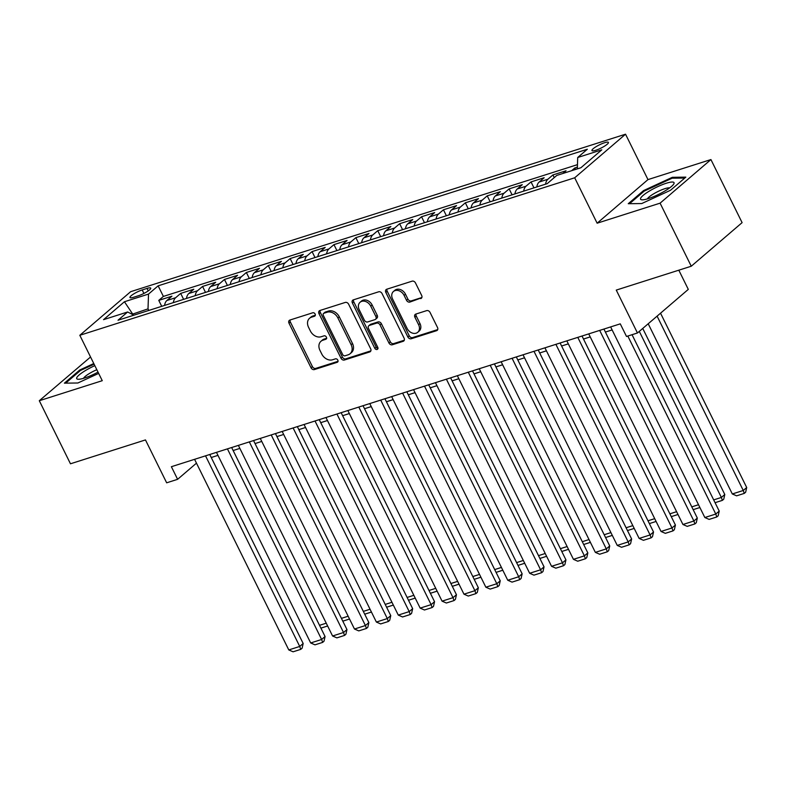 <?xml version="1.0" encoding="UTF-8"?>
<svg xmlns="http://www.w3.org/2000/svg" width="786" height="786" viewBox="0 0 786 786"><rect width="100%" height="100%" fill="white"/><g stroke="black" fill="none" stroke-linecap="round" stroke-linejoin="round"><path stroke-width="1.18" d="M315.127 314.036A1.975 1.533 -130.6 0 0 312.759 312.779L289.926 320.049A2.82 2.191 -130.6 0 0 289.317 320.383A2.82 2.191 -130.6 0 0 289.002 323.203L311.03 367.779A2.82 2.191 -130.6 0 0 314.4 369.567L337.233 362.297A1.975 1.533 -130.6 0 0 335.524 358.829L332.566 359.772A9.019 6.995 -130.6 0 1 321.779 354.034L319.941 350.32A9.019 6.995 -130.6 0 1 320.953 341.291A9.019 6.995 -130.6 0 1 322.899 340.21L325.856 339.267A1.975 1.533 -130.6 0 0 324.146 335.809L321.189 336.742A9.019 6.995 -130.6 0 1 310.391 331.014L308.554 327.3A9.019 6.995 -130.6 0 1 309.566 318.261A9.019 6.995 -130.6 0 1 311.521 317.18L314.479 316.247A1.975 1.533 -130.6 0 0 315.127 314.036M604.581 142.718A9.186 1.808 -26.3 0 0 595.837 146.825A9.186 1.808 -26.3 0 0 591.956 150.558A9.186 1.808 -26.3 0 0 595.788 150.264A9.186 1.808 -26.3 0 0 604.532 146.147A9.186 1.808 -26.3 0 0 608.423 142.423A9.186 1.808 -26.3 0 0 604.581 142.718M420.746 298.611A2.82 2.191 -130.6 0 0 421.355 298.277A2.82 2.191 -130.6 0 0 421.669 295.457L415.489 282.95A2.82 2.191 -130.6 0 0 412.119 281.162L386.751 289.228A2.82 2.191 -130.6 0 0 386.142 289.572A2.82 2.191 -130.6 0 0 385.828 292.392L407.855 336.958A2.82 2.191 -130.6 0 0 411.225 338.756L436.594 330.68A2.82 2.191 -130.6 0 0 437.203 330.346A2.82 2.191 -130.6 0 0 437.517 327.516L430.05 312.415A2.82 2.191 -130.6 0 0 426.68 310.627L415.823 314.076A2.82 2.191 -130.6 0 0 415.214 314.42A2.82 2.191 -130.6 0 0 414.9 317.239L418.604 324.726A7.536 5.846 -130.6 0 1 417.759 332.281A7.536 5.846 -130.6 0 1 407.099 328.391L392.597 299.044A7.536 5.846 -130.6 0 1 393.442 291.498A7.536 5.846 -130.6 0 1 404.102 295.389L406.519 300.281A2.82 2.191 -130.6 0 0 409.889 302.07L421.777 297.727M90.547 357.001L39.3 400.722L70.465 463.789L145.469 439.924L166.661 482.81L177.607 479.322L171.377 466.707L620.272 323.852L626.511 336.467L637.456 332.979L688.3 289.386L678.809 270.188M660.093 203.161L710.927 159.568L647.978 179.601L597.134 223.204L660.093 203.161L691.258 266.228L616.263 290.093L637.456 332.979M597.134 223.204L574.694 177.793L79.818 335.288L130.653 291.685L625.538 134.2L574.694 177.793M39.3 400.722L102.259 380.689L79.818 335.288M348.64 304.221A2.82 2.191 -130.6 0 0 345.27 302.433L319.912 310.499A2.82 2.191 -130.6 0 0 319.303 310.843A2.82 2.191 -130.6 0 0 318.988 313.663L341.016 358.229A2.82 2.191 -130.6 0 0 344.386 360.027L369.744 351.951A2.82 2.191 -130.6 0 0 370.353 351.617A2.82 2.191 -130.6 0 0 370.668 348.797L348.64 304.221M353.336 299.869L378.695 291.793A2.82 2.191 -130.6 0 1 382.065 293.591L404.092 338.157A2.82 2.191 -130.6 0 1 403.778 340.977A2.82 2.191 -130.6 0 1 403.169 341.32L392.312 344.769A2.82 2.191 -130.6 0 1 388.942 342.981L380.011 324.903A2.82 2.191 -130.6 0 0 376.632 323.115L369.44 325.404A2.82 2.191 -130.6 0 0 368.821 325.738A2.82 2.191 -130.6 0 0 368.506 328.568L377.811 347.383A1.975 1.533 -130.6 0 1 374.804 348.336L352.403 303.023A2.82 2.191 -130.6 0 1 352.718 300.203A2.82 2.191 -130.6 0 1 353.336 299.869M710.927 159.568L742.102 222.635L691.258 266.228M577.376 167.153L574.821 167.968L575.558 169.442M562.904 173.47L566.067 170.759L552.931 174.934L554.248 177.616M545.602 184.16A11.476 6.878 -107.7 0 1 547.911 179.237L539.157 182.028L544.167 177.724L531.031 181.91L533.979 187.864M523.702 191.136A11.476 6.878 -107.7 0 1 526.011 186.203L517.257 188.994L522.268 184.69L509.132 188.876L512.079 194.83M501.802 198.101A11.476 6.878 -107.7 0 1 504.121 193.179L495.357 195.96L500.377 191.666L487.232 195.842L490.179 201.796M479.912 205.067A11.476 6.878 -107.7 0 1 482.221 200.145L473.457 202.935L478.478 198.632L465.341 202.808L468.279 208.771M458.012 212.033A11.476 6.878 -107.7 0 1 460.321 207.111L451.567 209.901L456.578 205.598L443.442 209.783L446.389 215.737M436.112 219.009A11.476 6.878 -107.7 0 1 438.421 214.077L429.667 216.867L434.678 212.564L421.542 216.749L424.489 222.703M414.212 225.975A11.476 6.878 -107.7 0 1 416.531 221.053L407.767 223.833L412.788 219.54L399.642 223.715L402.589 229.679M392.322 232.941A11.476 6.878 -107.7 0 1 394.631 228.019L385.867 230.809L390.888 226.506L377.752 230.691L380.689 236.645M370.422 239.907A11.476 6.878 -107.7 0 1 372.731 234.985L363.977 237.775L368.988 233.471L355.852 237.657L358.799 243.611M348.522 246.883A11.476 6.878 -107.7 0 1 350.831 241.96L342.077 244.741L347.088 240.437L333.952 244.623L336.899 250.577M326.622 253.849A11.476 6.878 -107.7 0 1 328.941 248.926L320.177 251.707L325.198 247.413L312.052 251.589L314.999 257.553M304.732 260.814A11.476 6.878 -107.7 0 1 307.041 255.892L298.277 258.682L303.298 254.379L290.162 258.565L293.099 264.518M282.832 267.79A11.476 6.878 -107.7 0 1 285.141 262.858L276.387 265.648L281.398 261.345L268.262 265.53L271.209 271.484M260.932 274.756A11.476 6.878 -107.7 0 1 263.251 269.834L254.487 272.614L259.498 268.321L246.362 272.496L249.309 278.45M239.042 281.722A11.476 6.878 -107.7 0 1 241.351 276.8L232.587 279.59L237.608 275.287L224.462 279.462L227.409 285.426M217.142 288.688A11.476 6.878 -107.7 0 1 219.451 283.766L210.697 286.556L215.708 282.253L202.572 286.438L205.51 292.392M195.242 295.664A11.476 6.878 -107.7 0 1 197.551 290.732L188.797 293.522L193.808 289.219L180.672 293.404L175.661 297.707A11.476 6.878 72.3 0 0 173.342 302.63M183.619 299.358L180.672 293.404M133.669 297.246L138.493 295.713A8.901 1.749 -26.3 0 0 146.962 291.734A8.901 1.749 -26.3 0 0 150.725 288.118A8.901 1.749 -26.3 0 0 147.011 288.413L142.187 289.946A8.901 1.749 -26.3 0 0 133.718 293.925A8.901 1.749 -26.3 0 0 129.955 297.54A8.901 1.749 -26.3 0 0 133.669 297.246M577.317 168.882L577.71 157.495L587.329 149.242L158.143 285.829L148.525 294.082L148.014 308.878L148.79 310.441M577.71 157.495L601.801 149.831L580.913 167.742L556.822 175.406L547.203 183.649L118.018 320.236L127.637 311.983L103.546 319.656L124.434 301.745L148.525 294.082M577.464 164.647L163.38 296.42L158.772 300.37L171.918 296.194L166.897 300.488A11.476 6.878 72.3 0 0 164.588 305.42M197.551 290.732L202.572 286.438M219.451 283.766L224.462 279.462M241.351 276.8L246.362 272.496M263.251 269.834L268.262 265.53M285.141 262.858L290.162 258.565M307.041 255.892L312.052 251.589M328.941 248.926L333.952 244.623M350.831 241.96L355.852 237.657M372.731 234.985L377.752 230.691M394.631 228.019L399.642 223.715M416.531 221.053L421.542 216.749M438.421 214.077L443.442 209.783M460.321 207.111L465.341 202.808M482.221 200.145L487.232 195.842M504.121 193.179L509.132 188.876M526.011 186.203L531.031 181.91M547.911 179.237L552.931 174.934M571.658 170.68L574.821 167.968M148.014 308.878L132.087 314.272M133.227 314.852L124.434 301.745M647.978 179.601L625.538 134.2M211.247 457.501L217.968 455.359M233.137 450.535L239.868 448.393M255.037 443.569L261.758 441.427M276.937 436.594L283.658 434.462M298.837 429.628L305.558 427.486M320.727 422.662L327.457 420.52M342.627 415.696L349.348 413.554M364.527 408.72L371.247 406.588M386.427 401.754L393.147 399.612M408.317 394.788L415.037 392.646M430.217 387.822L436.937 385.68M452.117 380.846L458.837 378.714M474.007 373.881L480.737 371.739M495.907 366.915L502.627 364.773M517.807 359.939L524.527 357.807M539.707 352.973L546.427 350.831M561.597 346.007L568.327 343.865M583.497 339.041L590.217 336.899M605.397 332.065L612.117 329.933M177.607 479.322L196.471 463.151M161.72 306.334L158.772 300.37M163.38 296.42L158.143 285.829M133.875 315.186L127.637 311.983M188.797 293.522A11.476 6.878 72.3 0 0 186.488 298.444M210.697 286.556A11.476 6.878 72.3 0 0 208.378 291.478M232.587 279.59A11.476 6.878 72.3 0 0 230.278 284.512M254.487 272.614A11.476 6.878 72.3 0 0 252.178 277.546M276.387 265.648A11.476 6.878 72.3 0 0 274.068 270.571M298.277 258.682A11.476 6.878 72.3 0 0 295.968 263.605M320.177 251.707A11.476 6.878 72.3 0 0 317.868 256.639M342.077 244.741A11.476 6.878 72.3 0 0 339.768 249.663M363.977 237.775A11.476 6.878 72.3 0 0 361.658 242.697M385.867 230.809A11.476 6.878 72.3 0 0 383.558 235.731M407.767 223.833A11.476 6.878 72.3 0 0 405.458 228.765M429.667 216.867A11.476 6.878 72.3 0 0 427.358 221.79M451.567 209.901A11.476 6.878 72.3 0 0 449.248 214.824M473.457 202.935A11.476 6.878 72.3 0 0 471.148 207.858M495.357 195.96A11.476 6.878 72.3 0 0 493.048 200.892M517.257 188.994A11.476 6.878 72.3 0 0 514.948 193.916M539.157 182.028A11.476 6.878 72.3 0 0 536.838 186.95M93.78 363.535L79.71 370.029L64.403 383.155L77.873 382.998L98.653 373.409M685.834 177.135L672.354 177.302L643.567 190.585L628.26 203.712L641.73 203.554L670.517 190.271L685.834 177.135M80.084 370.786L79.71 370.029M643.94 191.342L643.567 190.585M672.806 178.206L672.354 177.302M315.324 315.235L312.897 316.001A9.019 6.995 -130.6 0 0 310.942 317.082L309.566 318.261M320.953 341.291L322.319 340.112A9.019 6.995 -130.6 0 1 324.274 339.031L326.711 338.255M290.172 319.971A2.82 2.191 -130.6 0 0 290.378 322.024L312.406 366.6A2.82 2.191 -130.6 0 0 315.775 368.388L338.088 361.285M320.157 310.421A2.82 2.191 -130.6 0 0 320.354 312.484L342.382 357.05A2.82 2.191 -130.6 0 0 345.761 358.848L370.874 350.851M323.989 313.221A1.975 1.533 -130.6 0 0 323.341 315.432L342.676 354.555A1.975 1.533 -130.6 0 0 345.034 355.803L348.149 354.81A9.019 6.995 -130.6 0 0 350.104 353.729A9.019 6.995 -130.6 0 0 351.116 344.7L337.901 317.957A9.019 6.995 -130.6 0 0 327.104 312.229L323.989 313.221L325.365 312.042A1.975 1.533 -130.6 0 0 324.932 312.278L323.557 313.457M350.104 353.729L351.48 352.56A9.019 6.995 -130.6 0 0 352.492 343.521L351.116 344.7M325.365 312.042L328.479 311.05A9.019 6.995 -130.6 0 1 339.267 316.778L352.492 343.521M404.299 340.22L393.688 343.59L392.312 344.769M368.821 325.738L370.196 324.559A2.82 2.191 -130.6 0 1 370.805 324.225L378.007 321.936A2.82 2.191 -130.6 0 1 381.387 323.724L390.318 341.802A2.82 2.191 -130.6 0 0 393.688 343.59M353.582 299.79A2.82 2.191 -130.6 0 0 353.779 301.844L376.18 347.157A1.975 1.533 -130.6 0 0 378.027 348.483M370.737 306.147A7.536 5.846 -130.6 0 0 360.086 302.256A7.536 5.846 -130.6 0 0 359.241 309.812L364.35 320.148A2.82 2.191 -130.6 0 0 367.72 321.936L374.922 319.647A2.82 2.191 -130.6 0 0 375.531 319.312A2.82 2.191 -130.6 0 0 375.846 316.483L370.737 306.147L372.112 304.968A7.536 5.846 -130.6 0 0 361.462 301.077L360.086 302.256M375.531 319.312L376.907 318.134A2.82 2.191 -130.6 0 0 377.221 315.304L375.846 316.483M372.112 304.968L377.221 315.304M393.442 291.498L394.818 290.319A7.536 5.846 -130.6 0 1 405.478 294.21L407.895 299.102A2.82 2.191 -130.6 0 0 411.265 300.891L421.866 297.521M417.759 332.281L419.135 331.103A7.536 5.846 -130.6 0 0 419.979 323.547L418.604 324.726M416.069 313.997A2.82 2.191 -130.6 0 0 416.275 316.06L419.979 323.547M387.007 289.15A2.82 2.191 -130.6 0 0 387.203 291.213L409.231 335.779A2.82 2.191 -130.6 0 0 412.601 337.577L437.714 329.58M319.529 625.322L326.249 623.19M327.634 625.99L320.914 628.122M205.529 455.841L299.731 646.446L303.17 643.498L209.754 454.495M194.584 459.329L288.786 649.934L299.731 646.446L300.743 649.364L293.08 651.8L288.786 649.934M303.17 643.498L302.119 648.185L300.743 649.364M94.821 365.657A18.658 3.675 -26.3 0 0 79.573 374.588A18.658 3.675 -26.3 0 0 78.325 379.265A18.658 3.675 -26.3 0 0 84.505 378.027A18.658 3.675 -26.3 0 0 98.024 372.132M96.825 369.705A12.773 2.515 -26.3 0 0 83.522 378.331M65.67 383.146L80.378 370.53L94.104 364.193M649.433 191.027A18.658 3.675 -26.3 0 0 642.182 199.831A18.658 3.675 -26.3 0 0 665.153 190.841A18.658 3.675 -26.3 0 0 673.543 184.327A18.658 3.675 -26.3 0 0 667.746 182.814A18.658 3.675 -26.3 0 0 649.433 191.027M669.643 187.883A12.773 2.515 -26.3 0 0 653.392 193.985A12.773 2.515 -26.3 0 0 647.379 198.887M629.527 203.702L644.235 191.086L672.128 178.206L684.753 178.058M341.429 618.356L348.149 616.214M349.534 619.014L342.804 621.156M363.319 611.39L370.049 609.248M371.424 612.048L364.704 614.19M385.219 604.424L391.939 602.282M393.324 605.082L386.604 607.214M407.119 597.448L413.839 595.316M415.224 598.107L408.504 600.249M227.429 448.875L321.631 639.48L325.07 636.532L231.654 447.529M216.474 452.353L310.686 642.958L321.631 639.48L322.643 642.398L314.98 644.834L310.686 642.958M325.07 636.532L324.009 641.219L322.643 642.398M249.329 441.899L343.531 632.504L346.96 629.566L253.554 440.553M238.374 445.387L332.576 635.992L343.531 632.504L344.533 635.422L336.87 637.868L332.576 635.992M346.96 629.566L345.909 634.243L344.533 635.422M271.219 434.933L365.421 625.538L368.86 622.591L275.444 433.587M260.274 438.421L354.476 629.026L365.421 625.538L366.433 628.456L358.77 630.893L354.476 629.026M368.86 622.591L367.809 627.277L366.433 628.456M293.119 427.967L387.321 618.572L390.76 615.625L297.344 426.621M282.174 431.445L376.376 622.05L387.321 618.572L388.333 621.49L380.67 623.927L376.376 622.05M390.76 615.625L389.709 620.311L388.333 621.49M429.018 590.483L435.739 588.341M437.124 591.141L430.394 593.283M315.019 421.001L409.221 611.606L412.66 608.659L319.244 419.655M304.064 424.479L398.276 615.084L409.221 611.606L410.233 614.524L402.57 616.961L398.276 615.084M412.66 608.659L411.599 613.345L410.233 614.524M450.909 583.517L457.639 581.375M459.014 584.175L452.294 586.317M336.919 414.026L431.121 604.63L434.55 601.693L341.144 412.679M325.964 417.513L420.166 608.118L431.121 604.63L432.123 607.549L424.46 609.995L420.166 608.118M434.55 601.693L433.499 606.37L432.123 607.549M472.808 576.541L479.529 574.409M480.914 577.209L474.194 579.341M358.809 407.06L453.011 597.665L456.45 594.717L363.034 405.714M347.864 410.547L442.066 601.152L453.011 597.665L454.023 600.583L446.36 603.019L442.066 601.152M456.45 594.717L455.399 599.404L454.023 600.583M494.708 569.575L501.429 567.433M502.814 570.233L496.094 572.375M380.709 400.094L474.911 590.699L478.35 587.751L384.934 398.748M369.764 403.572L463.966 594.177L474.911 590.699L475.923 593.617L468.26 596.053L463.966 594.177M478.35 587.751L477.299 592.438L475.923 593.617M516.608 562.609L523.329 560.467M524.714 563.267L517.984 565.409M538.498 555.643L545.229 553.501M546.604 556.301L539.884 558.443M560.398 548.667L567.119 546.535M568.504 549.335L561.784 551.467M582.298 541.701L589.019 539.56M590.404 542.36L583.684 544.502M604.198 534.735L610.918 532.594M612.304 535.394L605.574 537.536M626.088 527.77L632.809 525.628M634.194 528.428L627.474 530.56M647.988 520.794L654.709 518.662M656.094 521.452L649.374 523.594M669.888 513.828L676.608 511.686M677.994 514.486L671.273 516.628M691.788 506.862L698.508 504.72M699.894 507.52L693.164 509.662M639.303 331.397L721.371 497.45L724.8 494.502L642.742 328.45M713.678 499.896L721.371 497.45L722.373 500.368L715.063 502.686M724.8 494.502L723.749 499.189L722.373 500.368M657.096 316.139L743.261 490.474L732.316 493.962L648.204 323.763M746.7 487.526L745.649 492.213L744.273 493.392L743.261 490.474L746.7 487.526L660.535 313.192M744.273 493.392L736.61 495.838L732.316 493.962M402.609 393.118L496.811 583.733L500.24 580.785L406.834 391.782M391.654 396.606L485.856 587.211L496.811 583.733L497.823 586.651L490.159 589.087L485.856 587.211M500.24 580.785L499.189 585.472L497.823 586.651M424.509 386.152L518.711 576.757L522.14 573.809L428.734 384.806M413.554 389.64L507.756 580.245L518.711 576.757L519.713 579.675L512.05 582.121L507.756 580.245M522.14 573.809L521.089 578.496L519.713 579.675M446.399 379.186L540.601 569.791L544.04 566.844L450.624 377.84M435.454 382.674L529.656 573.279L540.601 569.791L541.613 572.709L533.949 575.146L529.656 573.279M544.04 566.844L542.988 571.53L541.613 572.709M468.299 372.22L562.501 562.825L565.94 559.878L472.524 370.874M457.354 375.698L551.556 566.303L562.501 562.825L563.513 565.743L555.849 568.18L551.556 566.303M565.94 559.878L564.888 564.564L563.513 565.743M490.199 365.244L584.401 555.849L587.83 552.912L494.423 363.908M479.244 368.732L573.446 559.337L584.401 555.849L585.413 558.767L577.739 561.214L573.446 559.337M587.83 552.912L586.778 557.598L585.413 558.767M512.089 358.278L606.301 548.883L609.73 545.936L516.323 356.932M501.144 361.766L595.346 552.371L606.301 548.883L607.303 551.801L599.639 554.238L595.346 552.371M609.73 545.936L608.678 550.622L607.303 551.801M533.989 351.313L628.191 541.918L631.63 538.97L538.213 349.966M523.044 354.8L617.246 545.405L628.191 541.918L629.203 544.836L621.539 547.272L617.246 545.405M631.63 538.97L630.578 543.657L629.203 544.836M555.889 344.347L650.091 534.952L653.53 532.004L560.113 343.001M544.944 347.825L639.146 538.43L650.091 534.952L651.103 537.87L643.439 540.306L639.146 538.43M653.53 532.004L652.478 536.691L651.103 537.87M577.789 337.371L671.991 527.976L675.42 525.038L582.013 336.025M566.834 340.859L661.036 531.464L671.991 527.976L672.993 530.894L665.329 533.34L661.036 531.464M675.42 525.038L674.368 529.715L672.993 530.894M599.679 330.405L693.891 521.01L697.32 518.062L603.913 329.059M588.734 333.893L682.936 524.498L693.891 521.01L694.893 523.928L687.229 526.365L682.936 524.498M697.32 518.062L696.268 522.749L694.893 523.928M627.817 336.054L715.781 514.044L719.219 511.097L632.042 334.708M610.634 326.917L704.836 517.522L715.781 514.044L716.793 516.962L709.129 519.399L704.836 517.522M719.219 511.097L718.168 515.783L716.793 516.962M175.661 297.707L166.897 300.488M143.917 293.433L142.187 289.946M148.24 290.899L147.011 288.413M312.897 316.001L311.521 317.18M326.583 338.648L325.856 339.267M324.274 339.031L322.899 340.21M337.96 361.678L337.233 362.297M315.775 368.388L314.4 369.567M312.406 366.6L311.03 367.779M290.378 322.024L289.002 323.203M315.206 315.618L314.479 316.247M370.786 351.067L369.744 351.951M345.761 358.848L344.386 360.027M342.382 357.05L341.016 358.229M320.354 312.484L318.988 313.663M339.267 316.778L337.901 317.957M328.479 311.05L327.104 312.229M404.21 340.426L403.169 341.32M390.318 341.802L388.942 342.981M381.387 323.724L380.011 324.903M378.007 321.936L376.632 323.115M370.805 324.225L369.44 325.404M376.18 347.157L374.804 348.336M353.779 301.844L352.403 303.023M411.265 300.891L409.889 302.07M407.895 299.102L406.519 300.281M405.478 294.21L404.102 295.389M416.275 316.06L414.9 317.239M437.625 329.796L436.594 330.68M412.601 337.577L411.225 338.756M409.231 335.779L407.855 336.958M387.203 291.213L385.828 292.392"/></g></svg>
